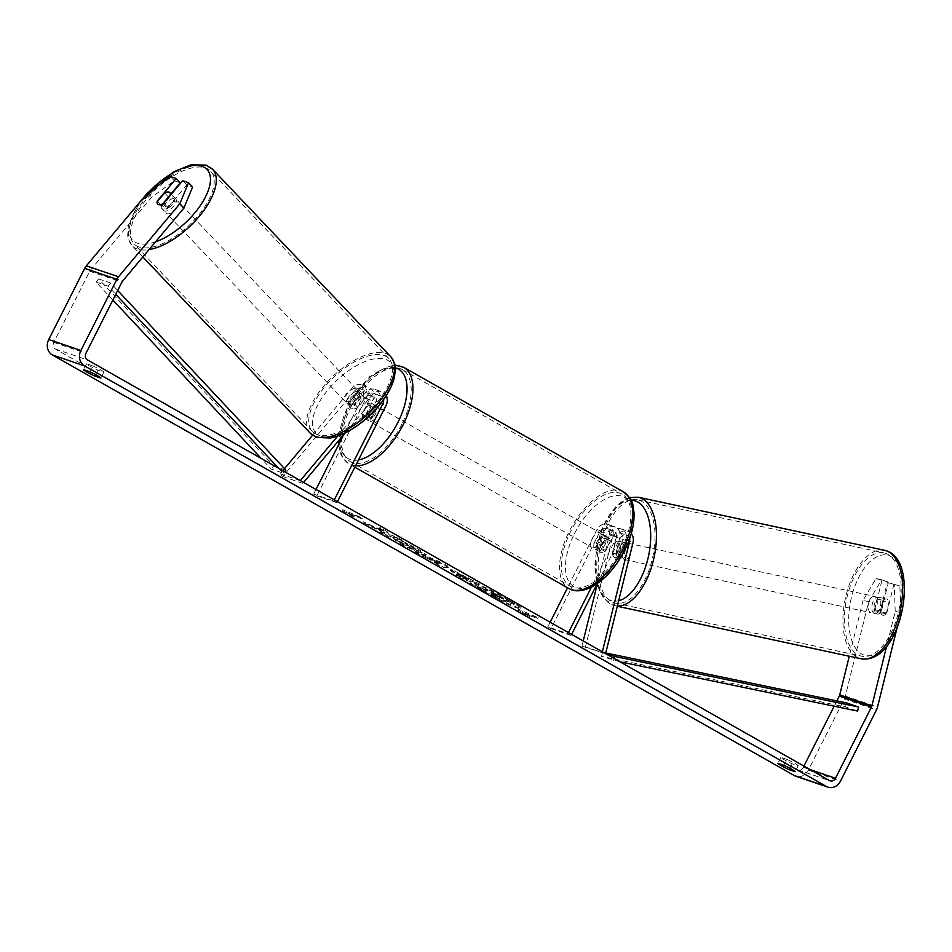 <?xml version="1.0" encoding="UTF-8"?>
<svg xmlns="http://www.w3.org/2000/svg" width="952" height="952" viewBox="0 0 952 952"><rect width="100%" height="100%" fill="white"/><g stroke="black" fill="none" stroke-linecap="round" stroke-linejoin="round"><path stroke-width="0.71" stroke-dasharray="4.76 3.57" d="M612.326 553.124L616.253 537.226A5.843 5.034 108.8 0 0 613.207 530.633A5.843 5.034 108.8 0 0 606.936 533.679L599.439 548.519A8.342 4.189 -60.5 0 0 600.783 552.422A8.342 4.189 -60.5 0 0 605.865 550.708L613.374 535.869A5.843 5.034 -71.2 0 1 619.645 532.822A5.843 5.034 -71.2 0 1 622.691 539.415L618.764 555.313A8.342 4.224 102.2 0 1 614.992 557.515A8.342 4.224 102.2 0 1 614.742 557.455A8.342 4.224 102.2 0 1 612.326 553.124L615.849 553.885L619.764 537.987A10.02 8.616 108.8 0 0 614.552 526.682A10.02 8.616 108.8 0 0 603.794 531.894L596.297 546.745A8.342 4.189 -60.5 0 0 597.642 550.649A8.342 4.189 -60.5 0 0 602.735 548.935L610.232 534.084A10.02 8.616 -71.2 0 1 620.99 528.872A10.02 8.616 -71.2 0 1 626.202 540.177L622.287 556.075A8.342 4.224 102.2 0 1 618.502 558.277A8.342 4.224 102.2 0 1 618.264 558.217A8.342 4.224 102.2 0 1 615.849 553.885M631.259 533.596A10.02 8.616 108.8 0 0 627.82 531.204A10.02 8.616 108.8 0 0 617.063 536.404L591.442 587.134M629.581 538.832A5.843 5.034 108.8 0 0 626.487 535.155A5.843 5.034 108.8 0 0 620.204 538.189L597.249 583.624M597.416 583.516L609.411 534.905A5.843 5.034 108.8 0 0 606.365 528.312A5.843 5.034 108.8 0 0 600.093 531.347L550.97 628.606L571.081 635.448L571.616 634.377M583.231 640.97L581.946 646.17L585.468 646.932L612.933 535.667A10.02 8.616 108.8 0 0 607.709 524.362A10.02 8.616 108.8 0 0 596.952 529.574L567.547 587.789M568.475 632.604L567.939 633.663L571.081 635.448M550.161 622.215L547.828 626.832L567.939 633.663M547.828 626.832L550.97 628.606M585.468 646.932L605.603 653.643M581.946 646.17L605.579 653.762M602.057 653.001L602.354 651.811M605.865 550.708L602.735 548.935M599.439 548.519L596.297 546.745M618.764 555.313L622.287 556.075M357.809 407.373A8.342 3.867 136.5 0 1 352.49 408.777A8.342 3.867 136.5 0 1 351.693 408.277A8.342 3.867 136.5 0 1 351.371 405.183L361.677 392.914A5.843 5.034 -71.2 0 1 367.127 391.129A5.843 5.034 -71.2 0 1 369.638 399.15L362.141 414.001A8.342 4.189 -60.5 0 0 363.485 417.904A8.342 4.189 -60.5 0 0 368.567 416.191L376.076 401.339A5.843 5.034 108.8 0 0 373.565 393.319A5.843 5.034 108.8 0 0 368.115 395.104L357.809 407.373L355.263 404.695A8.342 3.867 136.5 0 1 349.943 406.099A8.342 3.867 136.5 0 1 349.146 405.6A8.342 3.867 136.5 0 1 348.825 402.506L359.13 390.237A10.02 8.616 -71.2 0 1 368.472 387.178A10.02 8.616 -71.2 0 1 372.779 400.935L365.27 415.786A8.342 4.189 -60.5 0 0 366.627 419.677A8.342 4.189 -60.5 0 0 371.708 417.976L379.217 403.124A10.02 8.616 108.8 0 0 374.898 389.368A10.02 8.616 108.8 0 0 365.568 392.426L355.263 404.695M337.758 436.004L372.399 394.747A10.02 8.616 -71.2 0 1 381.74 391.688A10.02 8.616 -71.2 0 1 386.226 395.675M345.171 432.886L374.945 397.424A5.843 5.034 -71.2 0 1 380.395 395.639A5.843 5.034 -71.2 0 1 383.561 399.65M312.601 435.195L352.288 387.904A10.02 8.616 -71.2 0 1 361.629 384.858A10.02 8.616 -71.2 0 1 365.937 398.614L316.814 495.861L313.672 494.088L333.783 500.919L334.319 499.859M284.517 468.634L280.15 473.846L282.696 476.524L354.834 390.582A5.843 5.034 -71.2 0 1 360.284 388.809A5.843 5.034 -71.2 0 1 362.795 396.829L343.696 434.659M337.46 501.633L336.925 502.704L333.783 500.919M316.005 489.471L313.672 494.088M316.814 495.861L336.925 502.704M280.15 473.846L300.332 480.593M282.696 476.524L302.807 483.354L300.261 480.677M302.807 483.354L303.581 482.438M368.567 416.191L371.708 417.976M362.141 414.001L365.27 415.786M351.371 405.183L348.825 402.506M175.049 198.54A8.342 3.867 136.5 0 1 175.846 199.039A8.342 3.867 136.5 0 1 173.169 206.881A8.342 3.867 136.5 0 1 164.553 211.035A8.342 3.867 136.5 0 1 163.756 210.535A8.342 3.867 136.5 0 1 166.433 202.681A8.342 3.867 136.5 0 1 175.049 198.54M162.756 203.776L167.338 208.595A8.342 3.867 136.5 0 0 174.835 199.67L170.527 195.136M362.986 396.282A8.342 3.867 136.5 0 1 363.783 396.782A8.342 3.867 136.5 0 1 364.295 399.031L361.248 395.806A8.342 3.867 136.5 0 1 353.751 404.743L356.81 407.956A8.342 3.867 136.5 0 1 352.49 408.777A8.342 3.867 136.5 0 1 351.693 408.277A8.342 3.867 136.5 0 1 351.169 406.04L348.123 402.827A8.342 3.867 136.5 0 1 355.608 393.902L358.666 397.115A8.342 3.867 136.5 0 1 362.986 396.282M358.404 391.462A8.342 3.867 136.5 0 1 359.202 391.962A8.342 3.867 136.5 0 1 356.524 399.816A8.342 3.867 136.5 0 1 347.908 403.957A8.342 3.867 136.5 0 1 347.099 403.458A8.342 3.867 136.5 0 1 349.789 395.604A8.342 3.867 136.5 0 1 358.404 391.462M356.81 407.956L364.295 399.031M358.666 397.115L351.169 406.04M164.625 192.935L169.206 197.754A8.342 3.867 136.5 0 0 161.709 206.679L157.128 201.86M161.709 206.679L169.206 197.754M174.835 199.67L167.338 208.595M361.248 395.806L353.751 404.743M348.123 402.827L355.608 393.902M355.858 388.785A8.342 3.867 136.5 0 1 356.655 389.285A8.342 3.867 136.5 0 1 353.977 397.127A8.342 3.867 136.5 0 1 345.362 401.28A8.342 3.867 136.5 0 1 344.553 400.78A8.342 3.867 136.5 0 1 347.242 392.926A8.342 3.867 136.5 0 1 355.858 388.785M177.596 201.217A8.342 3.867 136.5 0 1 178.393 201.717A8.342 3.867 136.5 0 1 175.715 209.571A8.342 3.867 136.5 0 1 167.1 213.712A8.342 3.867 136.5 0 1 166.302 213.212A8.342 3.867 136.5 0 1 168.98 205.358A8.342 3.867 136.5 0 1 177.596 201.217M139.135 247.032A52.824 24.514 136.5 0 1 134.054 243.855A52.824 24.514 136.5 0 1 151.023 194.16A52.824 24.514 136.5 0 1 205.561 167.897A52.824 24.514 136.5 0 1 210.642 171.074A52.824 24.514 136.5 0 1 193.672 220.769A52.824 24.514 136.5 0 1 139.135 247.032M317.397 434.588A52.824 24.514 136.5 0 1 312.315 431.423A52.824 24.514 136.5 0 1 329.285 381.728A52.824 24.514 136.5 0 1 383.823 355.465A52.824 24.514 136.5 0 1 388.904 358.63A52.824 24.514 136.5 0 1 371.935 408.337A52.824 24.514 136.5 0 1 317.397 434.588M509.558 599.772A28.143 2.321 26.8 0 1 521.113 607.852A28.143 2.321 26.8 0 1 507.594 603.27A28.143 2.321 26.8 0 1 482.426 590.549A28.143 2.321 26.8 0 1 470.871 582.469A28.143 2.321 26.8 0 1 484.389 587.051A28.143 2.321 26.8 0 1 509.558 599.772M509.177 600.51A28.143 2.321 26.8 0 1 520.744 608.59A28.143 2.321 26.8 0 1 507.226 604.008A28.143 2.321 26.8 0 1 482.045 591.287A28.143 2.321 26.8 0 1 470.49 583.207A28.143 2.321 26.8 0 1 484.009 587.789A28.143 2.321 26.8 0 1 509.177 600.51M92.534 365.77A8.342 0.69 26.8 0 1 100.448 369.745A8.342 0.69 26.8 0 1 103.875 372.137A8.342 0.69 26.8 0 1 103.828 372.172L97.913 370.161A8.342 0.69 26.8 0 1 90.238 366.33A8.342 0.69 26.8 0 1 86.561 363.795A8.342 0.69 26.8 0 1 86.608 363.759L92.534 365.77L89.536 371.708M786.84 759.363L780.926 757.352A8.342 0.69 -153.2 0 0 780.878 757.387A8.342 0.69 -153.2 0 0 784.543 759.922A8.342 0.69 -153.2 0 0 792.219 763.766L798.145 765.777A8.342 0.69 -153.2 0 0 798.192 765.741A8.342 0.69 -153.2 0 0 794.765 763.337A8.342 0.69 -153.2 0 0 786.84 759.363L783.841 765.313M874.709 609.673L880.338 610.886L887.526 581.755L881.897 580.542L874.709 609.673A8.342 4.224 -77.8 0 0 877.125 614.004A8.342 4.224 -77.8 0 0 877.363 614.064A8.342 4.224 -77.8 0 0 881.147 611.862L888.335 582.731L899.866 585.944L900.842 612.588L897.07 627.88M893.964 583.945L886.776 613.076A8.342 4.224 102.2 0 1 882.992 615.278A8.342 4.224 102.2 0 1 882.754 615.218A8.342 4.224 102.2 0 1 880.338 610.886M382.418 530.49L379.824 527.456L388.083 532.132L390.201 534.81L396.722 537.035L403.684 540.974L387.595 535.512L380.633 531.561L384.798 532.977L384.061 532.144L363.414 521.803L382.418 530.49L382.05 531.228L379.455 528.193L379.824 527.456M427.591 557.527L443.418 567.142L448.892 566.595L442.228 562.822L415.5 551.327L427.591 557.527L427.21 558.277L436.944 563.786L437.313 563.048M803.928 766.074L803.309 767.3A5.01 4.308 -71.2 0 1 797.931 769.906A5.01 4.308 -71.2 0 1 797.3 769.621L55.276 348.967A5.01 4.308 -71.2 0 1 53.764 342.375L89.714 271.213A5.01 4.308 -71.2 0 1 90.416 270.13L151.677 197.171L174.383 180.785L180.285 182.796M342.803 509.689L342.185 510.76L354.108 516.091L350.336 513.961L362.403 518.055L342.803 509.689L342.185 510.76M526.111 613.6L529.883 615.742L517.959 610.399L518.578 609.328L538.178 617.705L526.111 613.6L525.742 614.349L537.809 618.443L538.178 617.705M460.613 576.805L456.008 575.246L462.969 579.185L479.058 584.659L452.2 570.724L452.533 569.962L450.76 569.617L450.391 570.355L452.164 570.7C448.808 569.677 450.474 571.057 457.162 574.853L460.613 576.805L460.982 576.067L456.389 574.508L463.35 578.447L479.439 583.921L452.581 569.974C449.189 568.927 450.855 570.319 457.543 574.115L460.982 576.067M394.949 538.927L402.446 543.997L423.759 554.183L426.27 554.635L418.892 549.518L404.874 542.342L414.893 548.173C418.404 550.22 418.975 550.875 416.631 550.125L394.949 538.927L394.58 539.665L402.065 544.734L423.342 554.909L425.901 555.373L418.511 550.268L404.505 543.08L404.874 542.342M404.505 543.08L414.513 548.923C418.023 550.97 418.606 551.613 416.25 550.875L417.666 551.137L418.035 550.387L416.631 550.125L416.25 550.875L405.921 545.996L402.208 543.449L402.577 542.711M170.967 193.899L161.4 205.299A8.342 3.867 -43.5 0 0 161.709 208.393A8.342 3.867 -43.5 0 0 167.838 207.488L186.723 184.985L192.625 186.997M186.723 184.985L182.653 180.701M174.383 180.785L170.313 176.501M888.335 582.731L899.866 585.944M868.664 601.652L881.623 579.744L875.995 578.53L863.036 600.438L868.664 601.652L845.352 696.114A11.686 10.055 -71.2 0 1 844.293 698.97L808.331 770.144A11.686 10.055 -71.2 0 1 795.789 776.225M863.036 600.438L849.267 656.249M836.856 700.91L834.178 706.206M875.995 578.53L881.897 580.542M900.842 612.588L895.213 611.386L886.621 646.206M895.213 611.386L894.237 584.73M881.623 579.744L887.526 581.755M147.596 192.887L151.677 197.171M881.147 611.862L886.776 613.076M780.926 757.352L777.927 763.29M792.219 763.766L789.934 768.288M798.145 765.777L795.194 771.62M167.838 207.488L163.756 203.192M161.4 205.299L157.592 201.3M86.608 363.759L83.609 369.697M97.913 370.161L95.628 374.683M103.828 372.172L100.876 378.015M483.283 589.716L482.914 590.466L495.921 596.726L491.042 595.071L498.015 599.022L514.139 604.508L486.258 589.966L486.639 589.217L484.973 588.895L484.592 589.645L486.258 589.966C483.961 589.217 484.044 589.633 486.484 591.216L474.858 585.896L475.238 585.159L493.243 594.25L496.289 595.988L491.41 594.322L498.384 598.284L514.508 603.758L486.674 589.24C484.342 588.479 484.413 588.895 486.865 590.466L475.238 585.159M492.291 592.513L492.66 591.775M514.139 604.508L514.508 603.758M498.015 599.022L498.384 598.284M491.042 595.071L491.41 594.322M495.921 596.726L496.289 595.988M492.862 595L493.243 594.25M482.914 590.466L474.858 585.896M486.484 591.216L486.865 590.466M341.816 511.498L353.727 516.841L354.108 516.091M353.727 516.841L349.967 514.699L350.336 513.961M349.967 514.699L362.034 518.804L362.403 518.055M346.576 511.819L346.195 512.569L358.261 516.662L362.034 518.804M358.261 516.662L358.642 515.924M346.195 512.569L342.434 510.427M537.809 618.443L534.036 616.313L534.417 615.575M525.742 614.349L529.502 616.479L517.591 611.148L518.209 610.077L521.97 612.207L534.036 616.313M521.97 612.207L522.351 611.47M518.209 610.077L518.578 609.328M517.591 611.148L517.959 610.399M529.502 616.479L529.883 615.742M438.634 563.001L433.029 559.835L440.359 562.953L438.253 563.751L432.66 560.573L433.029 559.835M432.66 560.573L439.979 563.691L440.359 562.953M436.944 563.786L435.849 563.822L436.23 563.072M435.849 563.822L443.037 567.892L443.418 567.142M443.037 567.892L448.511 567.344L448.892 566.595M448.511 567.344L441.847 563.56L442.228 562.822M441.847 563.56L415.12 552.065L415.5 551.327M415.12 552.065L422.533 556.265L422.914 555.528M422.533 556.265L427.21 558.277M439.979 563.691L438.253 563.751M459.328 573.854L468.729 578.697L464.481 577.257L459.292 573.842L458.959 574.591L468.36 579.447L468.729 578.697M468.36 579.447L464.1 577.995L464.481 577.257M464.1 577.995L458.959 574.591M458.674 573.723L458.912 574.58L458.674 573.723M456.008 575.246L456.389 574.508M462.969 579.185L463.35 578.447M479.058 584.659L479.439 583.921M379.455 528.193L387.702 532.87L389.82 535.559L396.353 537.773L403.315 541.724L387.226 536.25L380.264 532.299L384.418 533.715L383.692 532.894L363.045 522.541L382.05 531.228M363.045 522.541L363.414 521.803M371.399 527.277L371.78 526.539M383.692 532.894L384.061 532.144M384.418 533.715L384.798 532.977M380.264 532.299L380.633 531.561M387.226 536.25L387.595 535.512M403.315 541.724L403.684 540.974M396.353 537.773L396.722 537.035M389.82 535.559L390.201 534.81M387.702 532.87L388.083 532.132M407.147 545.163L407.515 544.425M402.208 543.449L394.58 539.665M492.993 593.846L493.362 593.096L499.098 595.904L503.667 598.499L499.8 597.178L493.362 593.096L492.422 593.727L503.287 599.236L494.814 595.309L492.993 593.846L493.41 593.12M499.419 597.915L499.8 597.178M503.287 599.236L503.667 598.499M874.317 613.397A8.342 4.224 102.2 0 1 872.234 604.175A8.342 4.224 102.2 0 1 878.065 597.142A8.342 4.224 102.2 0 1 878.315 597.213A8.342 4.224 102.2 0 1 880.398 606.436A8.342 4.224 102.2 0 1 874.555 613.457A8.342 4.224 102.2 0 1 874.317 613.397M883.361 600.391A8.342 4.224 102.2 0 1 886.514 598.963A8.342 4.224 102.2 0 1 886.752 599.034A8.342 4.224 102.2 0 1 889.001 602.307L886.145 613.861A8.342 4.224 102.2 0 1 882.992 615.278A8.342 4.224 102.2 0 1 882.754 615.218A8.342 4.224 102.2 0 1 880.517 611.946L883.361 600.391L877.03 599.022A8.342 4.224 102.2 0 0 874.186 610.577L880.517 611.946M615.361 542.628A8.342 4.224 102.2 0 1 618.502 541.2A8.342 4.224 102.2 0 1 618.74 541.271A8.342 4.224 102.2 0 1 620.99 544.544L625.202 545.448A8.342 4.224 102.2 0 1 622.358 557.003L618.134 556.099A8.342 4.224 102.2 0 1 614.992 557.515A8.342 4.224 102.2 0 1 614.742 557.455A8.342 4.224 102.2 0 1 612.505 554.183L616.717 555.099A8.342 4.224 102.2 0 1 619.573 543.533L615.361 542.628L612.505 554.183M621.073 558.824A8.342 4.224 102.2 0 1 619.002 549.601A8.342 4.224 102.2 0 1 624.833 542.569A8.342 4.224 102.2 0 1 625.071 542.64A8.342 4.224 102.2 0 1 627.154 551.851A8.342 4.224 102.2 0 1 621.323 558.883A8.342 4.224 102.2 0 1 621.073 558.824M618.134 556.099L620.99 544.544M886.145 613.861L879.815 612.493A8.342 4.224 102.2 0 0 882.671 600.938L889.001 602.307M874.186 610.577L877.03 599.022M882.671 600.938L879.815 612.493M625.202 545.448L622.358 557.003M616.717 555.099L619.573 543.533M624.595 559.574A8.342 4.224 102.2 0 1 622.513 550.351A8.342 4.224 102.2 0 1 628.356 543.33A8.342 4.224 102.2 0 1 628.594 543.39A8.342 4.224 102.2 0 1 630.676 552.612A8.342 4.224 102.2 0 1 624.833 559.645A8.342 4.224 102.2 0 1 624.595 559.574M870.794 612.636A8.342 4.224 102.2 0 1 868.712 603.413A8.342 4.224 102.2 0 1 874.555 596.392A8.342 4.224 102.2 0 1 874.793 596.452A8.342 4.224 102.2 0 1 876.875 605.674A8.342 4.224 102.2 0 1 871.032 612.707A8.342 4.224 102.2 0 1 870.794 612.636M885.443 553.326A52.824 26.763 102.2 0 1 898.617 611.696A52.824 26.763 102.2 0 1 861.667 656.19A52.824 26.763 102.2 0 1 860.156 655.773A52.824 26.763 102.2 0 1 846.971 597.392A52.824 26.763 102.2 0 1 883.92 552.898A52.824 26.763 102.2 0 1 885.443 553.326M639.232 500.264A52.824 26.763 102.2 0 1 652.418 558.634A52.824 26.763 102.2 0 1 615.468 603.128A52.824 26.763 102.2 0 1 613.945 602.711A52.824 26.763 102.2 0 1 600.771 544.33A52.824 26.763 102.2 0 1 637.721 499.848A52.824 26.763 102.2 0 1 639.232 500.264M595.226 540.593A8.342 4.189 119.5 0 1 603.366 534.703A8.342 4.189 119.5 0 1 603.27 543.33A8.342 4.189 119.5 0 1 595.131 549.221A8.342 4.189 119.5 0 1 595.226 540.593M610.399 540.819L606.626 538.689A8.342 4.189 119.5 0 1 605.151 544.401A8.342 4.189 119.5 0 1 601.271 549.292L605.044 551.422A8.342 4.189 119.5 0 1 600.783 552.422A8.342 4.189 119.5 0 1 599.403 549.506L604.758 538.903A8.342 4.189 119.5 0 1 609.018 537.904A8.342 4.189 119.5 0 1 610.399 540.819L605.044 551.422M604.758 538.903L600.998 536.773A8.342 4.189 119.5 0 0 597.106 541.664A8.342 4.189 119.5 0 0 595.643 547.376L599.403 549.506M367.472 404.386A8.342 4.189 119.5 0 1 371.72 403.386A8.342 4.189 119.5 0 1 373.101 406.302L376.861 408.432A8.342 4.189 119.5 0 1 375.397 414.144A8.342 4.189 119.5 0 1 371.506 419.035L367.746 416.905A8.342 4.189 119.5 0 1 363.485 417.904A8.342 4.189 119.5 0 1 362.117 414.989L367.472 404.386L371.232 406.516A8.342 4.189 119.5 0 0 367.353 411.407A8.342 4.189 119.5 0 0 365.877 417.119L362.117 414.989M369.233 412.478A8.342 4.189 119.5 0 1 377.373 406.587A8.342 4.189 119.5 0 1 377.278 415.215A8.342 4.189 119.5 0 1 369.138 421.105A8.342 4.189 119.5 0 1 369.233 412.478M373.101 406.302L367.746 416.905M595.643 547.376L600.998 536.773M606.626 538.689L601.271 549.292M376.861 408.432L371.506 419.035M365.877 417.119L371.232 406.516M372.375 414.263A8.342 4.189 119.5 0 1 380.514 408.36A8.342 4.189 119.5 0 1 380.419 416.988A8.342 4.189 119.5 0 1 372.28 422.89A8.342 4.189 119.5 0 1 372.375 414.263M592.084 538.82A8.342 4.189 119.5 0 1 600.224 532.918A8.342 4.189 119.5 0 1 600.129 541.545A8.342 4.189 119.5 0 1 592.001 547.448A8.342 4.189 119.5 0 1 592.084 538.82M621.573 548.84A52.824 26.537 119.5 0 1 570.058 586.135A52.824 26.537 119.5 0 1 570.653 531.525A52.824 26.537 119.5 0 1 622.168 494.219A52.824 26.537 119.5 0 1 621.573 548.84M401.851 424.283A52.824 26.537 119.5 0 1 350.336 461.577A52.824 26.537 119.5 0 1 350.931 406.968A52.824 26.537 119.5 0 1 402.446 369.662A52.824 26.537 119.5 0 1 401.851 424.283M619.966 661.795L601.557 656.368L845.566 706.967L857.633 711.073M614.111 658.463L613.623 660.474M605.769 652.989L602.533 652.322L605.674 653.393M602.533 652.322L601.557 656.368M845.566 706.967L846.542 702.921M112.86 300.035L96.021 282.054L108.088 286.159L115.739 294.323M278.639 468.289L283.196 473.156L271.13 469.05L261.11 458.352M284.505 471.621L283.196 473.156M96.021 282.054L98.663 278.948L273.771 465.945L271.13 469.05M273.771 465.945L285.838 470.05M98.663 278.948L110.729 283.053L117.679 290.479M108.088 286.159L110.729 283.053M626.202 540.177L633.044 542.497M610.232 534.084L617.063 536.404M613.374 535.869L620.204 538.189M622.691 539.415L628.606 541.426M600.093 531.347L606.936 533.679M596.952 529.574L603.794 531.894M612.933 535.667L619.764 537.987M609.411 534.905L616.253 537.226M365.568 392.426L372.399 394.747M379.217 403.124L386.048 405.445M368.115 395.104L374.945 397.424M376.076 401.339L381.038 403.029M362.795 396.829L369.638 399.15M365.937 398.614L372.779 400.935M352.288 387.904L359.13 390.237M354.834 390.582L361.677 392.914M212.57 169.23A55.502 25.752 -43.5 0 0 207.238 165.898A55.502 25.752 -43.5 0 0 149.94 193.482A55.502 25.752 -43.5 0 0 132.114 245.699A55.502 25.752 -43.5 0 0 137.457 249.031A55.502 25.752 -43.5 0 0 149.036 249.579M155.533 241.844A51.325 23.812 136.5 0 1 137.528 243.224A51.325 23.812 136.5 0 1 149.214 191.721M310.376 433.267A55.502 25.752 136.5 0 1 328.202 381.05A55.502 25.752 136.5 0 1 385.5 353.466A55.502 25.752 136.5 0 1 390.832 356.798M320.883 436.147A51.325 23.812 -43.5 0 0 377.885 406.123A51.325 23.812 -43.5 0 0 385.429 359.273A51.325 23.812 -43.5 0 0 328.416 389.297A51.325 23.812 -43.5 0 0 320.883 436.147M797.3 769.621L829.478 780.557M55.276 348.967L87.453 359.915M90.416 270.13L122.594 281.066M89.714 271.213L121.892 282.149M53.764 342.375L85.942 353.323M803.309 767.3L810.235 769.656M845.352 696.114L877.53 707.05M844.293 698.97L876.471 709.918M808.331 770.144L840.509 781.08M486.305 589.978L486.674 589.24M502.239 597.761L502.608 597.011M465.088 577.59L465.468 576.852M460.804 576.127L461.173 575.377M457.162 574.853L457.543 574.115M468.301 578.554L468.67 577.816M452.2 570.724L452.581 569.974M402.065 544.734L402.446 543.997M423.342 554.909L423.711 554.159M423.378 554.921L423.759 554.183M418.511 550.268L418.892 549.518M414.513 548.923L414.893 548.173M416.214 550.851L416.583 550.113M405.921 545.996L406.29 545.258M494.814 595.309L495.195 594.572M498.729 596.642L499.098 595.904M884.491 550.292A55.502 28.108 -77.8 0 0 845.673 597.035A55.502 28.108 -77.8 0 0 859.513 658.356A55.502 28.108 -77.8 0 0 861.108 658.796M864.023 655.071A51.325 26.002 102.2 0 1 851.576 596.892A51.325 26.002 102.2 0 1 888.597 555.54A51.325 26.002 102.2 0 1 901.044 613.719A51.325 26.002 102.2 0 1 864.023 655.071M617.36 606.043A55.502 28.108 102.2 0 1 614.897 605.734A55.502 28.108 102.2 0 1 613.314 605.293A55.502 28.108 102.2 0 1 599.462 543.973A55.502 28.108 102.2 0 1 638.28 497.23M631.093 500.252A51.325 26.002 -77.8 0 0 597.404 546.484A51.325 26.002 -77.8 0 0 610.791 600.498A51.325 26.002 -77.8 0 0 618.657 600.748M623.477 491.898A55.502 27.882 -60.5 0 0 569.367 531.085A55.502 27.882 -60.5 0 0 568.737 588.467M574.52 533.548A51.325 25.787 119.5 0 1 622.311 496.301A51.325 25.787 119.5 0 1 623.988 550.375A51.325 25.787 119.5 0 1 576.186 587.622A51.325 25.787 119.5 0 1 574.52 533.548M355.572 465.79A55.502 27.882 119.5 0 1 349.027 463.91A55.502 27.882 119.5 0 1 349.646 406.528A55.502 27.882 119.5 0 1 403.767 367.341M395.377 367.9A51.325 25.787 -60.5 0 0 348.515 405.433A51.325 25.787 -60.5 0 0 339.447 439.717M339.614 442.728A51.325 25.787 -60.5 0 0 358.511 459.947M620.99 528.872L627.82 531.204M619.645 532.822L626.487 535.155M607.709 524.362L614.552 526.682M606.365 528.312L613.207 530.633M595.131 549.221L597.642 550.649M621.323 558.883L618.502 558.277M374.898 389.368L381.74 391.688M373.565 393.319L380.395 395.639M361.629 384.858L368.472 387.178M360.284 388.809L367.127 391.129M369.138 421.105L366.627 419.677M347.099 403.458L349.146 405.6M175.846 199.039L171.289 194.232M363.783 396.782L359.202 391.962M163.756 210.535L161.709 208.393M142.836 256.969L132.114 245.699L128.294 238.821L127.675 235.668L128.365 225.695L138.099 204.716L140.432 201.419M356.655 389.285L178.393 201.717M312.315 431.423L134.054 243.855M388.904 358.63L210.642 171.074M344.553 400.78L166.302 213.212M520.744 608.59L521.113 607.852M797.931 769.906L830.108 780.842M877.363 614.064L874.555 613.457M780.878 757.387L777.879 763.326M798.192 765.741L795.182 771.679M86.561 363.795L83.562 369.733M103.875 372.137L100.876 378.075M470.49 583.207L470.871 582.469M426.27 554.635L425.901 555.373M629.51 497.539L625.773 498.919L616.598 505.536L607.328 517.864L601.307 530.752L597.106 545.115L594.798 566.071L596.952 584.219M597.106 584.766L603.187 597.797L612.969 605.198L617.301 606.257M878.065 597.142L886.514 598.963M618.502 541.2L624.833 542.569M628.356 543.33L874.555 596.392M615.468 603.128L861.667 656.19M637.721 499.848L883.92 552.898M624.833 559.645L871.032 612.707M394.997 365.032L369.792 376.457L347.932 405.338L338.4 440.954M603.366 534.703L609.018 537.904M371.72 403.386L377.373 406.587M338.591 444.762L340.911 454.437L342.637 457.733L349.027 463.91L354.846 467.206M380.514 408.36L600.224 532.918M350.336 461.577L570.058 586.135M402.446 369.662L622.168 494.219M372.28 422.89L592.001 547.448"/><path stroke-width="1.43" d="M605.603 653.643L633.044 542.497A10.02 8.616 108.8 0 0 631.259 533.596M602.354 651.811L629.522 541.736A5.843 5.034 108.8 0 0 629.581 538.832M583.231 640.97L597.416 583.516M597.249 583.624L571.616 634.377M591.442 587.134L568.475 632.604M567.547 587.789L550.161 622.215M386.226 395.675A10.02 8.616 -71.2 0 1 386.048 405.445L337.46 501.633M383.561 399.65A5.843 5.034 -71.2 0 1 382.906 403.672L334.319 499.859M284.517 468.634L312.601 435.195M343.696 434.659L316.005 489.471M300.332 480.593L337.758 436.004M303.581 482.438L345.171 432.886M168.932 192.102A8.342 3.867 136.5 0 1 169.742 192.601A8.342 3.867 136.5 0 1 170.253 194.851L162.756 203.776A8.342 3.867 136.5 0 1 158.437 204.609A8.342 3.867 136.5 0 1 157.639 204.109A8.342 3.867 136.5 0 1 157.128 201.86L164.625 192.935A8.342 3.867 136.5 0 1 168.932 192.102M89.536 371.708A8.342 0.69 26.8 0 1 97.449 375.683A8.342 0.69 26.8 0 1 100.876 378.075A8.342 0.69 26.8 0 1 100.829 378.111L94.914 376.099A8.342 0.69 26.8 0 1 87.239 372.268A8.342 0.69 26.8 0 1 83.562 369.733A8.342 0.69 26.8 0 1 83.609 369.697L89.536 371.708M791.755 769.287A8.342 0.69 -153.2 0 0 783.841 765.313L777.927 763.29A8.342 0.69 -153.2 0 0 777.879 763.326A8.342 0.69 -153.2 0 0 781.544 765.86A8.342 0.69 -153.2 0 0 789.22 769.704L795.146 771.715A8.342 0.69 -153.2 0 0 795.182 771.679A8.342 0.69 -153.2 0 0 791.755 769.287M886.621 646.206L871.901 705.848A5.01 4.308 -71.2 0 1 871.449 707.074L835.487 778.236A5.01 4.308 -71.2 0 1 830.108 780.842A5.01 4.308 -71.2 0 1 829.478 780.557L87.453 359.915A5.01 4.308 -71.2 0 1 85.942 353.323L121.892 282.149A5.01 4.308 -71.2 0 1 122.594 281.066L183.855 208.107L179.773 203.823L188.555 182.701L192.625 186.997L183.855 208.107M897.07 627.88L877.53 707.05A11.686 10.055 -71.2 0 1 876.471 709.918L840.509 781.08A11.686 10.055 -71.2 0 1 827.966 787.161A11.686 10.055 -71.2 0 1 826.479 786.495L84.454 365.854A11.686 10.055 -71.2 0 1 80.92 350.479L116.87 279.305A11.686 10.055 -71.2 0 1 118.524 276.782L179.773 203.823M827.966 787.161L795.789 776.225A11.686 10.055 -71.2 0 1 794.301 775.559L52.277 354.906A11.686 10.055 -71.2 0 1 48.742 339.531L84.692 268.369A11.686 10.055 -71.2 0 1 86.346 265.846L147.596 192.887L170.313 176.501L176.215 178.512L157.318 201.015A8.342 3.867 136.5 0 0 157.639 204.109A8.342 3.867 136.5 0 0 163.756 203.192L182.653 180.701L188.555 182.701M170.967 193.899L180.285 182.796L176.215 178.512M849.267 656.249L839.723 694.901A5.01 4.308 -71.2 0 1 839.259 696.126L836.856 700.91M834.178 706.206L803.928 766.074M789.934 768.288L789.22 769.704M95.628 374.683L94.914 376.099M605.769 652.989L846.542 702.921L858.609 707.027L857.633 711.073L619.966 661.795M605.674 653.393L614.599 656.428L614.111 658.463M858.609 707.027L614.599 656.428M115.739 294.323L278.639 468.289M112.86 300.035L261.11 458.352M117.679 290.479L285.838 470.05L284.505 471.621M628.606 541.426L629.522 541.736M381.038 403.029L382.906 403.672M149.036 249.579A55.502 25.752 -43.5 0 0 201.122 214.069A55.502 25.752 -43.5 0 0 212.57 169.23L205.965 165.077L190.959 164.839L173.383 171.931L140.432 201.419M149.214 191.721A51.325 23.812 136.5 0 1 202.074 166.35A51.325 23.812 136.5 0 1 202.467 202.276A51.325 23.812 136.5 0 1 155.533 241.844M310.376 433.267L316.992 437.42L330.213 438.015C336.984 436.778 344.148 433.886 351.693 429.316C362.879 422.438 372.672 413.668 381.074 402.982C388.047 393.973 392.545 385.274 394.556 376.897C394.735 369.495 398.531 368.733 390.832 356.798A55.502 25.752 136.5 0 1 373.005 409.003A55.502 25.752 136.5 0 1 315.719 436.587A55.502 25.752 136.5 0 1 310.376 433.267L142.836 256.969M52.277 354.906L84.454 365.854M794.301 775.559L826.479 786.495M86.346 265.846L118.524 276.782M810.235 769.656L835.487 778.236M839.259 696.126L871.449 707.074M839.723 694.901L871.901 705.848M48.742 339.531L80.92 350.479M84.692 268.369L116.87 279.305M886.074 550.732A55.502 28.108 -77.8 0 0 884.491 550.292L886.419 550.827C920.905 561.025 901.972 665.008 861.108 658.796A55.502 28.108 -77.8 0 0 899.926 612.053A55.502 28.108 -77.8 0 0 886.074 550.732M629.51 497.539L638.28 497.23A55.502 28.108 102.2 0 1 639.875 497.67A55.502 28.108 102.2 0 1 654.238 556.611A55.502 28.108 102.2 0 1 617.36 606.043M618.657 600.748A51.325 26.002 -77.8 0 0 649.371 551.589A51.325 26.002 -77.8 0 0 635.365 500.954A51.325 26.002 -77.8 0 0 631.093 500.252M622.858 549.28A55.502 27.882 -60.5 0 0 623.477 491.898C635.472 501.99 631.878 504.251 634.008 512.128C634.579 523.909 631.438 536.69 624.572 550.47C615.623 567.666 604.627 579.863 591.585 587.063C578.911 592.941 572.628 590.657 568.737 588.467A55.502 27.882 -60.5 0 0 622.858 549.28M394.997 365.032L403.767 367.341A55.502 27.882 119.5 0 1 403.136 424.723A55.502 27.882 119.5 0 1 355.572 465.79M358.511 459.947A51.325 25.787 -60.5 0 0 397.995 422.26A51.325 25.787 -60.5 0 0 395.377 367.9M339.447 439.717A51.325 25.787 -60.5 0 0 339.614 442.728M390.832 356.798L212.57 169.23M171.289 194.232L169.742 192.601M638.28 497.23L884.491 550.292M617.301 606.257L861.108 658.796M403.767 367.341L623.477 491.898M354.846 467.206L568.737 588.467M338.4 440.954L338.591 444.762"/></g></svg>
